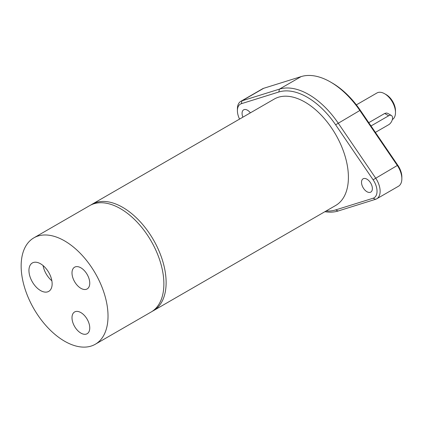 <?xml version="1.0" encoding="UTF-8"?>
<svg xmlns="http://www.w3.org/2000/svg" width="423" height="423" viewBox="0 0 423 423"><rect width="100%" height="100%" fill="white"/><g stroke="black" fill="none" stroke-linecap="round" stroke-linejoin="round"><path stroke-width="0.63" d="M51.86 280.782A16.402 9.47 60 0 1 43.072 265.559M375.386 132.388L388.663 124.727A5.483 3.167 -60 0 0 392.248 119.889A5.483 3.167 -60 0 0 391.407 115.495L387.6 113.306L386.379 113.02L384.692 113.475L388.663 115.77A5.483 3.167 -60 0 1 391.407 115.495M371.008 125.964L388.663 115.77M368.761 122.67L384.692 113.475M401.85 178.733L401.85 176.941A14.26 8.233 -120 0 0 397.921 165.451L360.449 110.472A65.819 38.001 -120 0 0 332.039 82.897L330.49 82.004A68.013 39.265 60 0 1 359.841 110.493L397.319 165.472A16.455 9.502 60 0 1 401.85 178.733A16.455 9.502 60 0 1 398.44 186.268L376.724 198.805A16.455 9.502 -120 0 0 375.598 178.014L338.125 123.035A68.013 39.265 -120 0 0 279.413 89.137L241.94 100.848A16.455 9.502 -120 0 0 240.814 101.34A16.455 9.502 -120 0 0 237.409 108.87L237.409 110.662A14.26 8.233 60 0 1 241.337 103.709L278.81 91.997A65.819 38.001 60 0 1 335.624 124.801L373.102 179.78A14.26 8.233 60 0 1 373.102 198.228L335.624 209.935A65.819 38.001 60 0 1 326.117 210.987M239.561 119.096A14.26 8.233 60 0 1 237.409 110.662M242.897 117.171A7.677 4.431 60 0 1 243.653 109.837A7.677 4.431 60 0 1 250.384 112.846M366.947 191.719A7.677 4.431 60 0 1 361.929 184.951A7.677 4.431 60 0 1 363.103 178.802A7.677 4.431 60 0 1 370.786 183.233A7.677 4.431 60 0 1 370.786 192.1A7.677 4.431 60 0 1 366.947 191.719M324.89 211.696A68.013 39.265 -120 0 0 338.125 211.008L375.598 199.296A16.455 9.502 -120 0 0 376.724 198.805M240.814 101.34L262.535 88.798A16.455 9.502 60 0 1 263.661 88.307L301.134 76.6A68.013 39.265 60 0 1 330.49 82.004M152.254 311.323A61.43 35.469 -120 0 0 153.401 310.704L335.682 205.467A61.43 35.469 -120 0 0 345.75 158.535A61.43 35.469 -120 0 0 308.536 104.338A61.43 35.469 -120 0 0 274.252 99.067L91.971 204.304A61.43 35.469 -120 0 0 90.866 204.991M153.401 310.704A61.43 35.469 -120 0 0 163.468 263.778A61.43 35.469 -120 0 0 126.25 209.575A61.43 35.469 -120 0 0 91.971 204.304M95.302 344.248L151.148 312.005A61.43 35.469 -120 0 0 163.875 283.886A61.43 35.469 -120 0 0 137.057 222.064A61.43 35.469 -120 0 0 89.724 205.604L33.872 237.848A61.43 35.469 -120 0 0 33.872 308.785A61.43 35.469 -120 0 0 95.302 344.248A61.43 35.469 -120 0 0 108.024 316.129A61.43 35.469 -120 0 0 81.211 254.308A61.43 35.469 -120 0 0 33.872 237.848M40.539 263.778A16.402 9.47 60 0 1 51.257 278.228A16.402 9.47 60 0 1 48.74 291.368A16.402 9.47 60 0 1 40.539 290.559A16.402 9.47 60 0 1 29.827 276.108A16.402 9.47 60 0 1 32.344 262.963A16.402 9.47 60 0 1 40.539 263.778M80.878 312.592A12.553 7.249 60 0 1 89.079 323.658A12.553 7.249 60 0 1 87.154 333.715A12.553 7.249 60 0 1 80.878 333.097A12.553 7.249 60 0 1 72.677 322.035A12.553 7.249 60 0 1 74.601 311.973A12.553 7.249 60 0 1 80.878 312.592M80.878 267.812A12.553 7.249 60 0 1 89.079 278.873A12.553 7.249 60 0 1 87.154 288.935A12.553 7.249 60 0 1 80.878 288.312A12.553 7.249 60 0 1 72.677 277.25A12.553 7.249 60 0 1 74.601 267.188A12.553 7.249 60 0 1 80.878 267.812M392.338 119.556A15.355 8.867 -120 0 0 395.489 112.544L395.489 110.752A13.166 7.598 -120 0 0 386.183 94.63L384.629 93.737A15.355 8.867 -120 0 0 376.951 92.975L356.362 104.862M395.489 112.544A15.355 8.867 -120 0 0 384.629 93.737M338.125 211.008L335.624 209.935M375.598 199.296L373.102 198.228M241.337 103.709L241.94 100.848L263.661 88.307M397.921 165.451L397.319 165.472L373.102 179.78M278.81 91.997L279.413 89.137L301.134 76.6M360.449 110.472L359.841 110.493L335.624 124.801"/></g></svg>
